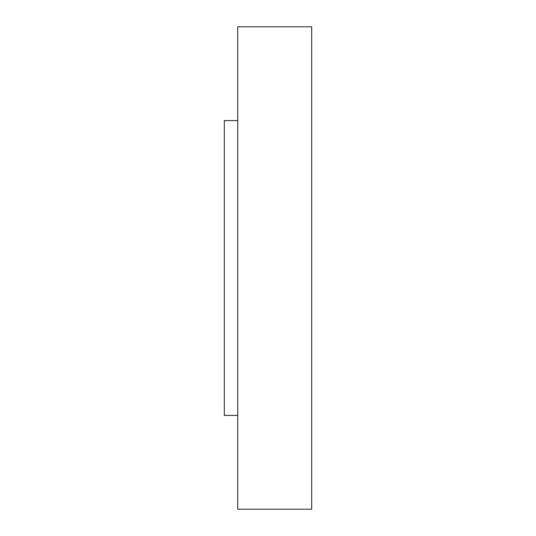 <?xml version="1.0" encoding="UTF-8"?>
<svg xmlns="http://www.w3.org/2000/svg" width="536" height="536" viewBox="0 0 536 536"><rect width="100%" height="100%" fill="white"/><g stroke="black" fill="none" stroke-linecap="round" stroke-linejoin="round"><path stroke-width="0.8" d="M237.716 509.2L237.716 26.8L311.684 26.8L311.684 509.2L237.716 509.2M237.716 415.4L224.316 415.4L224.316 120.6L237.716 120.6"/></g></svg>
